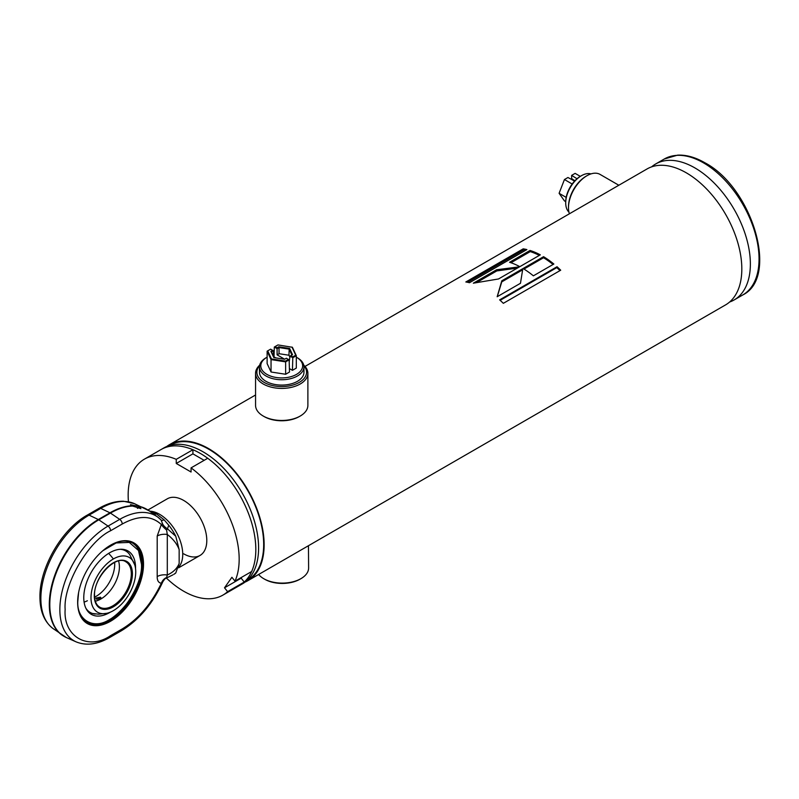 <?xml version="1.0" encoding="UTF-8"?>
<svg xmlns="http://www.w3.org/2000/svg" width="799" height="799" viewBox="0 0 799 799"><rect width="100%" height="100%" fill="white"/><g stroke="black" fill="none" stroke-linecap="round" stroke-linejoin="round"><path stroke-width="1.2" d="M169.228 445.582L169.718 445.293A77.843 44.944 60 0 1 208.639 449.148A77.843 44.944 60 0 1 259.485 517.742A77.843 44.944 60 0 1 247.56 580.124L247.061 580.404M305.008 366.431L647.08 168.939A78.492 45.323 60 0 1 686.321 172.834A78.492 45.323 60 0 1 737.597 241.997A78.492 45.323 60 0 1 725.572 304.898L247.89 580.683A78.492 45.323 60 0 1 245.013 582.121M200.319 453.423A78.492 45.323 60 0 1 251.595 522.596A78.492 45.323 60 0 1 239.56 585.487L242.337 583.889A78.492 45.323 60 0 0 254.372 520.988A78.492 45.323 60 0 0 203.086 451.825A78.492 45.323 60 0 0 163.845 447.929L161.068 449.537A78.492 45.323 60 0 1 200.319 453.423M520.469 283.285L522.826 268.664L501.792 280.809L497.168 296.739L520.469 283.285L521.028 279.77M543.56 256.689L523.085 268.514A78.492 45.323 60 0 1 533.372 275.835L553.847 264.02A78.492 45.323 60 0 0 543.56 256.689L543.54 257.747L523.964 269.053M557.023 266.736L499.635 299.865A78.492 45.323 60 0 1 503.33 303.33L560.708 270.202A78.492 45.323 60 0 0 557.023 266.736L556.773 267.625L500.144 300.324M166.721 446.501A78.492 45.323 60 0 1 169.398 444.733A78.492 45.323 60 0 1 208.639 448.619A78.492 45.323 60 0 1 259.915 517.782A78.492 45.323 60 0 1 247.89 580.683M523.205 248.849L465.827 281.977A78.492 45.323 60 0 1 469.502 282.716L526.891 249.578A78.492 45.323 60 0 0 523.205 248.849L523.525 250.037L467.645 282.297M530.037 250.457L509.562 262.282A78.492 45.323 60 0 1 519.829 266.666L540.304 254.841A78.492 45.323 60 0 0 530.037 250.457L530.236 251.615L510.97 262.751M519.54 266.826L496.628 269.752L473.328 283.196L498.506 278.971L519.54 266.826M522.636 269.822L501.772 281.867L501.792 280.809M501.772 281.867L497.268 296.679M517.323 268.104L496.828 270.911L496.628 269.752M496.828 270.911L476.803 282.466M543.54 257.747A77.183 44.564 60 0 1 553.068 264.469M530.236 251.615A77.183 44.564 60 0 1 539.335 255.4M556.773 267.625A77.183 44.564 60 0 1 559.989 270.621M523.525 250.037A77.183 44.564 60 0 1 525.492 250.387M303.76 365.163A26.167 15.101 180 0 1 307.885 373.313L307.885 405.353A26.167 15.101 180 0 1 300.224 416.039L299.295 416.569A24.859 14.352 180 0 1 264.139 416.569L263.221 416.039A26.167 15.101 180 0 1 255.56 405.353L255.56 373.313A26.167 15.101 180 0 1 259.685 365.163M300.224 416.039A26.167 15.101 180 0 1 263.221 416.039L264.139 416.569M307.885 373.313A26.167 15.101 180 0 1 291.735 387.265A26.167 15.101 180 0 1 263.221 383.989A26.167 15.101 180 0 1 255.56 373.313M303.87 365.732A24.859 14.352 180 0 1 296.329 383.85A24.859 14.352 180 0 1 264.139 382.391A24.859 14.352 180 0 1 259.575 365.732M258.646 574.471A26.167 14.971 -0.4 0 0 263.79 578.726A26.167 14.971 -0.4 0 0 263.95 578.816A26.167 14.971 -0.4 0 0 301.273 578.446A26.167 14.971 -0.4 0 0 308.614 567.939L308.454 545.717M264.579 579.185A24.859 14.222 -0.4 0 0 264.739 579.275A24.859 14.222 -0.4 0 0 264.888 579.355A24.859 14.222 -0.4 0 0 300.344 579.005L301.273 578.446M618.835 185.248L600.069 174.412A26.167 15.111 120 0 0 586.985 175.7A26.167 15.111 120 0 0 568.489 207.75A26.167 15.111 120 0 0 569.387 213.792M586.985 175.7L586.067 176.239A24.859 14.352 120 0 0 568.489 206.681L568.489 207.75M651.585 166.881A78.492 45.323 60 0 1 655.619 164.005A78.492 45.323 60 0 1 694.87 167.9A78.492 45.323 60 0 1 746.146 237.063A78.492 45.323 60 0 1 734.111 299.965A78.492 45.323 60 0 1 729.607 302.022M150.691 511.23A32.709 18.886 60 0 1 159.61 514.306A32.709 18.886 60 0 1 180.005 540.194A32.709 18.886 60 0 1 178.846 566.95M110.302 545.337A45.793 26.437 -60 0 1 132.924 543.23A45.793 26.437 -60 0 1 142.402 564.194A45.793 26.437 -60 0 1 110.032 620.274A45.793 26.437 -60 0 1 87.131 622.541A45.793 26.437 -60 0 1 77.653 601.897M110.582 545.178L110.582 545.178A46.572 26.886 -60 0 1 143.52 564.194A46.572 26.886 -60 0 1 110.582 621.232A46.572 26.886 -60 0 1 77.653 602.216A46.572 26.886 -60 0 1 110.582 545.178L110.582 545.178M122.237 628.933A3.925 2.267 60 0 1 121.428 630.731C138.946 620.064 152.759 603.714 162.856 581.692L161.328 583.28C151.49 603.854 138.457 619.065 122.237 628.933L110.582 635.664C88.11 650.995 63.121 636.563 65.148 609.437C63.121 584.648 88.11 541.372 110.582 530.746L122.237 524.014C138.457 515.155 151.49 515.335 161.328 524.534L162.487 523.655L161.118 519.999A72.09 41.618 120 0 0 157.912 517.193L149.263 510.891A73.228 42.277 120 0 0 139.595 506.626L130.467 504.638L132.574 506.047L140.914 508.643L139.595 506.626L137.648 508.324M175.77 536.249A35.975 20.774 60 0 0 168.729 525.183L167.5 528.868L175.77 536.249L179.156 549.632L179.156 563.505L175.77 572.973A35.975 20.774 60 0 1 173.902 574.301L175.77 572.973M162.487 523.655A10.467 6.082 -153.9 0 0 167.5 528.868L166.582 530.037L167.301 534.471C173.133 538.916 177.088 543.969 179.156 549.632M137.398 508.244L139.106 506.346A73.228 42.277 -60 0 1 144.249 507.994A73.228 42.277 -60 0 1 145.568 508.623M166.582 577.557A10.467 8.22 -86.1 0 0 161.328 583.28C158.512 582.791 157.133 580.553 157.193 576.568A10.467 6.042 180 0 1 167.301 575L166.582 577.557L167.5 577.297M166.582 530.037A10.467 2.317 -140.7 0 1 161.328 524.534L157.193 536.029A10.467 6.042 180 0 1 167.301 534.471L167.301 575C173.133 572.364 177.088 568.528 179.156 563.505M132.574 506.047A73.228 42.277 120 0 0 110.452 513.088L119.71 519.36A72.09 41.618 120 0 1 157.912 517.193L161.308 520.189M153.458 513.947A10.467 6.392 125.9 0 0 156.464 513.907L148.994 510.691M155.356 513.268A10.467 5.643 -65.6 0 1 152.979 513.597M162.487 582.301A10.467 9.238 49.7 0 1 164.924 578.786L164.924 578.786A10.467 9.238 49.7 0 1 166.941 577.517M161.458 520.289A10.467 3.136 128 0 0 164.025 519.74L156.464 513.907M168.729 525.183L164.025 519.74M84.095 602.126A35.516 20.504 120 0 0 87.371 600.758M95.211 614.051A35.516 20.504 -60 0 1 85.873 608.209M110.402 612.124A36.614 21.134 -60 0 1 109.663 612.563A36.614 21.134 -60 0 1 86.342 609.118A36.614 21.134 -60 0 1 109.663 552.778A36.614 21.134 -60 0 1 120.909 549.253A36.614 21.134 -60 0 1 135.54 568.588M119.89 549.303A35.516 20.504 -60 0 1 129.608 554.466A35.516 20.504 -60 0 1 129.917 554.915M78.582 592.708L77.833 601.048C76.464 620.094 93.843 630.131 109.663 619.415C125.473 611.874 142.851 581.762 141.483 564.304L138.497 550.491L129.278 542.411L116.175 542.94L102.811 550.741M113.358 610.646A31.64 18.267 -60 0 1 106.776 613.302A31.64 18.267 -60 0 1 91.236 593.737A31.64 18.267 -60 0 1 113.358 558.97A31.64 18.267 -60 0 1 134.741 564.863A31.64 18.267 -60 0 1 113.358 610.646M94.592 597.133A26.167 15.111 120 0 0 96.22 596.274A26.167 15.111 120 0 0 114.716 564.234A26.167 15.111 120 0 0 114.647 562.386M118.542 560.998A26.167 15.111 -60 0 1 119.401 566.93A26.167 15.111 -60 0 1 100.894 598.98A26.167 15.111 -60 0 1 95.331 601.198M100.404 597.173L101.173 598.081L96.709 599.31L95.94 598.081L100.404 597.173M183.66 553.827A32.709 18.886 -120 0 0 200.02 555.455A32.709 18.886 -120 0 0 205.033 529.248A32.709 18.886 -120 0 0 183.66 500.424A32.709 18.886 -120 0 0 167.311 498.806L147.945 509.982M128.449 501.792A78.492 45.323 60 0 1 144.419 459.145A78.492 45.323 60 0 1 176.259 459.335L176.259 463.46L191.061 472.009L191.061 467.884A78.492 45.323 60 0 1 235.006 581.123L231.91 577.278L224.509 587.804L227.605 591.65A78.492 45.323 60 0 1 222.911 595.105A78.492 45.323 60 0 1 166.222 577.897M241.887 577.148L241.158 578.186L224.509 587.804M241.158 578.186L244.254 582.042L227.605 591.65M244.254 582.042A78.492 45.323 60 0 1 239.56 585.487L222.911 595.105M176.259 459.335L192.919 449.727L192.919 453.852L176.259 463.46M144.419 459.145L161.068 449.537A78.492 45.323 60 0 1 192.919 449.727M192.919 453.852L204.145 460.334M235.006 581.123L251.655 571.515A78.492 45.323 60 0 0 207.72 458.266L191.061 467.884M296.309 357.173A20.934 12.085 180 0 1 296.519 357.293L297.448 357.822A22.242 12.844 180 0 1 303.96 366.901L303.96 372.244A22.242 12.844 180 0 1 297.448 381.323A22.242 12.844 180 0 1 273.208 384.109A22.242 12.844 180 0 1 259.475 372.244L259.475 366.901A22.242 12.844 180 0 1 265.997 357.822L266.916 357.293A20.934 12.085 180 0 1 267.126 357.173M303.96 366.901A22.242 12.844 180 0 1 297.448 375.979A22.242 12.844 180 0 1 273.208 378.766A22.242 12.844 180 0 1 259.475 366.901M296.519 357.293A20.934 12.085 180 0 1 296.519 374.381A20.934 12.085 180 0 1 266.916 374.381A20.934 12.085 180 0 1 266.916 357.293L265.997 357.822M285.633 374.262L285.633 361.867L289.138 359.85L286.342 358.252L284.614 359.25L286.342 358.232L289.128 359.84L289.508 372.014L285.633 374.262L271.041 372.004L267.126 363.575L267.126 351.19L270.621 349.173L273.418 350.771L273.777 356.724M274.017 356.893L274.307 347.046L277.962 344.928L292.404 347.275L296.309 355.705L296.309 368.089L292.434 370.327L289.398 368.579M273.797 356.763L275.725 357.872M271.041 372.004L271.041 359.61L267.126 351.19M288.379 359.42L285.473 361.108L285.633 361.867L271.041 359.61L271.47 358.941L267.715 350.851M292.824 356.863L290.786 355.685L290.017 356.114L292.804 357.722L292.824 356.863L295.73 355.185L296.309 355.705L292.804 357.722L292.434 370.327M284.654 359.21L277.093 354.846L277.093 347.785L278.831 346.786L289.628 348.454L292.514 354.686L290.017 356.114L289.198 361.827M277.093 354.846L279.061 353.707L278.991 347.555L277.093 348.654L274.307 347.046M270.631 349.163L273.418 350.771L271.53 351.87L274.207 357.642M285.473 361.108L271.47 358.941M291.975 347.096L295.73 355.185M277.093 347.785L275.056 346.606M289.947 357.333L288.968 355.235L279.061 353.707M272.659 350.342L270.921 351.35L271.53 351.87M284.614 359.25L273.817 357.582L270.921 351.35M292.514 354.686L290.786 355.685M288.968 355.235L289.178 349.133L278.991 347.555L278.831 346.786M291.915 355.016L289.178 349.133L289.628 348.454M565.712 202.946L565.712 201.877A20.934 12.085 120 0 1 580.513 176.239L581.442 175.7A22.242 12.844 120 0 0 565.712 202.946A22.242 12.844 120 0 0 568.918 212.075M590.95 173.912A22.242 12.844 120 0 0 581.442 175.7L580.513 176.239M572.184 184.01L564.444 179.535L567.949 177.508L574.591 181.093M565.712 201.638L564.444 200.899L559.1 193.298L564.444 179.535L559.1 193.298L566.171 197.383M580.304 176.359L575.12 173.373L571.625 175.39L577.018 178.736M571.625 175.39L571.625 178.606L574.89 180.774M168.739 445.742A77.972 45.014 60 0 1 208.639 449.048A77.972 45.014 60 0 1 259.825 518.601A77.972 45.014 60 0 1 246.681 580.753M703.549 162.886A78.492 45.323 60 0 1 754.825 232.06A78.492 45.323 60 0 1 742.79 294.951C779.434 277.093 751.969 187.365 704.858 162.756C695.34 157.273 686.251 154.736 677.592 155.146L664.299 159.001A78.492 45.323 60 0 1 703.549 162.886M62.731 635.575A69.303 40.01 -60 0 1 61.583 634.796A69.303 40.01 -60 0 1 49.308 604.414A69.303 40.01 -60 0 1 98.317 519.53L109.972 512.808L100.724 508.394A3.925 2.267 60 0 0 99.006 508.334L87.341 515.065C61.763 529.198 39.401 567.929 39.95 597.153C39.98 611.285 44.305 621.732 52.944 628.483A68.165 39.351 -60 0 1 40.869 598.611A68.165 39.351 -60 0 1 89.069 515.125L100.724 508.394A72.09 41.618 -60 0 1 134.462 503.66L149.263 510.891M87.341 515.065A3.925 2.267 60 0 1 89.069 515.125L98.317 519.53A3.925 2.267 60 0 1 98.557 519.66A3.925 2.267 60 0 1 98.796 519.809L110.452 513.088A3.925 2.267 60 0 0 110.212 512.928A3.925 2.267 60 0 0 109.972 512.808A73.228 42.277 -60 0 1 132.085 505.767M122.237 524.014A3.925 2.267 60 0 0 119.71 519.36L108.055 526.092A68.165 39.351 120 0 0 59.855 609.567A68.165 39.351 120 0 0 76.145 641.877L66.357 637.542A69.303 40.01 -60 0 1 49.798 604.693A69.303 40.01 -60 0 1 98.796 519.809L108.055 526.092A3.925 2.267 60 0 1 110.582 530.746M157.193 536.029L157.193 576.568M76.145 641.877C86.312 645.972 97.518 644.503 109.773 637.462A3.925 2.267 -120 0 0 110.582 635.664M108.644 553.387A37.943 21.903 60 0 1 113.358 558.97M132.414 573.802A26.946 15.561 -60 0 1 113.358 606.811A26.946 15.561 -60 0 1 94.302 595.814A26.946 15.561 -60 0 1 113.358 562.806A26.946 15.561 -60 0 1 132.414 573.802M131.306 573.802A26.167 15.111 -60 0 1 112.809 605.852A26.167 15.111 -60 0 1 99.725 607.15C96.369 605.153 94.642 601.267 94.532 595.485C93.563 577.577 115.975 554.366 125.882 561.827A26.167 15.111 -60 0 1 131.306 573.802M169.398 444.733L255.56 394.986M264.739 579.275L263.79 578.726M734.111 299.965L742.79 294.951M655.619 164.005L664.299 159.001M178.666 567.779L200.02 555.455M52.944 628.483L66.357 637.542M99.006 508.334C107.475 503.44 115.665 501.073 123.595 501.253L134.462 503.66M121.428 630.731L109.773 637.462M162.856 581.692L164.924 578.786L172.934 574.861M131.995 542.701C138.367 546.636 141.603 553.737 141.713 563.974C143.111 595.035 105.348 635.235 86.212 622.002M89.558 613.123L98.577 614.201L106.776 613.302M129.738 554.646L134.741 564.863"/></g></svg>
